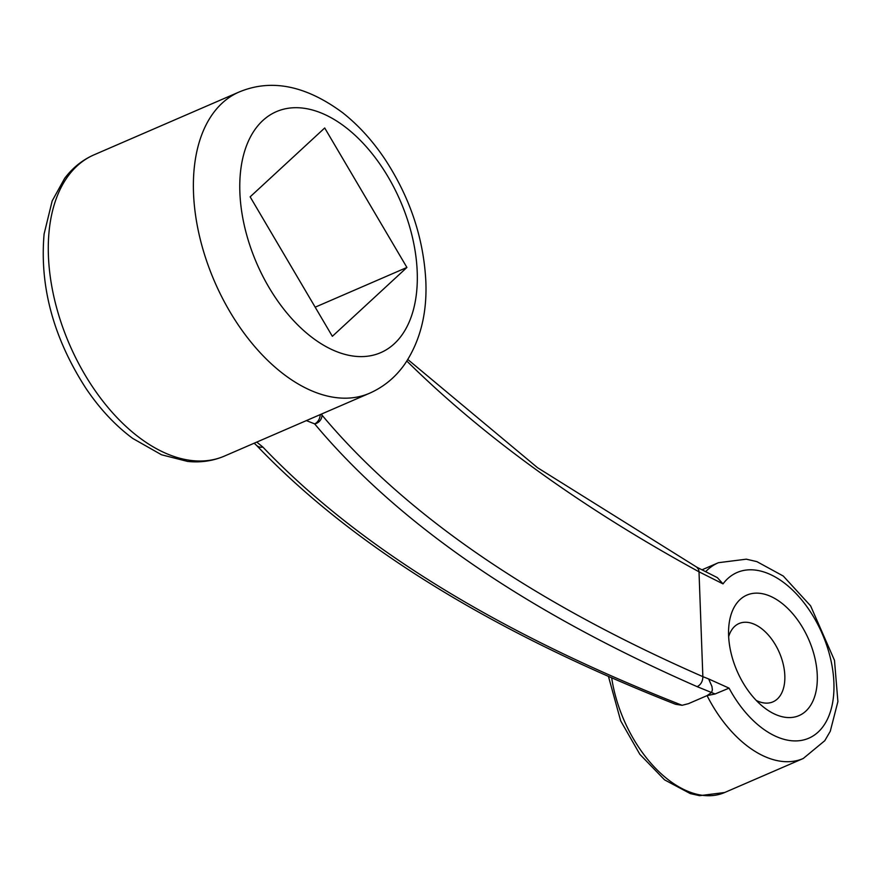 <?xml version="1.0" encoding="UTF-8"?>
<svg xmlns="http://www.w3.org/2000/svg" width="882" height="882" viewBox="0 0 882 882"><rect width="100%" height="100%" fill="white"/><g stroke="black" fill="none" stroke-linecap="round" stroke-linejoin="round"><path stroke-width="1.32" d="M696.659 567.104L717.364 577.644L723.019 583.884A90.273 53.824 66.6 0 1 811.142 612.913A90.273 53.824 66.6 0 1 818.055 732.159A90.273 53.824 66.6 0 1 729.061 688.136L715.082 693.969L707.077 695.611L688.379 703.704M715.082 693.969L697.188 686.67C700.903 684.664 702.789 681.323 702.855 676.648L708.643 678.942L711.928 686.428L712.38 689.823L711.631 692.425L707.077 695.611M728.598 635.382A65.654 39.139 66.6 0 0 763.735 707.254A65.654 39.139 66.6 0 0 816.655 687.872A65.654 39.139 66.6 0 0 779.137 601.226A65.654 39.139 66.6 0 0 728.797 626.562A65.654 39.139 66.6 0 0 728.598 635.382M723.019 583.884L699.007 571.801L702.855 676.637C532.32 601.888 405.356 514.691 321.952 415.069A8.203 7.166 140.3 0 1 314.654 423.889L306.385 420.593M406.845 361.069C484.262 437.384 581.657 507.635 699.007 571.801L698.643 569.552L696.747 567.148L537.535 467.703L407.837 359.514M256.75 442.091L262.858 447.064C358.136 546.917 497.878 632.989 682.095 705.291L688.357 703.693M682.095 705.291L675.546 704.266M406.922 267.455L324.708 127.978L250.146 196.84L332.349 336.318L406.922 267.455L315.183 307.179M697.188 686.67C525.926 611.568 398.41 523.974 314.654 423.889A8.203 5.656 -68.3 0 0 320.221 414.606M756.282 700.451A42.678 25.446 66.6 0 0 772.963 701.852A42.678 25.446 66.6 0 0 779.357 652.581A42.678 25.446 66.6 0 0 739.05 623.53A42.678 25.446 66.6 0 0 728.653 636.65M705.666 571.635A106.689 63.603 -113.4 0 1 718.455 562.694L746.315 559.177L756.877 561.625L783.282 576.045L810.613 605.868L834.493 660.364L837.9 701.609L830.26 731.31L824.769 740.704L803.237 758.498A106.689 63.603 -113.4 0 1 707.055 695.611M729.061 688.136L708.643 678.942M369.569 393.24A164.129 97.858 -113.4 0 1 214.547 281.501A164.129 97.858 -113.4 0 1 239.132 92.004L94.032 154.835A164.129 97.858 66.6 0 0 69.446 344.333A164.129 97.858 66.6 0 0 224.469 456.071L369.569 393.24C383.868 386.889 395.599 377.187 404.772 364.123C420.163 341.169 427.186 313.573 425.841 281.358C423.625 238.228 410.031 197.557 385.048 159.344C372.689 140.855 358.599 125.343 342.767 112.808C305.889 85.477 271.347 78.553 239.132 92.004M417.219 272.097A131.308 78.289 66.6 0 0 280.454 110.107A131.308 78.289 66.6 0 0 287.929 314.246A131.308 78.289 66.6 0 0 417.219 272.097M321.908 413.878L321.952 415.069A8.203 3.605 177.9 0 0 321.037 414.253M611.678 677.85A106.689 63.603 66.6 0 0 618.447 705.732A106.689 63.603 66.6 0 0 724.64 792.521L803.237 758.498M256.442 445.278A8.203 7.078 -43.4 0 0 262.858 447.064M702.028 569.805L718.455 562.694M608.459 676.439L620.696 720.881L639.858 754.319L664.576 779.864L690.308 793.602L699.58 795.674L724.64 792.521M94.032 154.835C82.39 159.951 72.578 167.823 64.595 178.44L52.181 200.909L44.1 234.006C39.514 286.496 53.438 337.927 85.885 388.278C99.688 408.774 115.299 425.477 132.697 438.409L161.538 454.781L187.623 461.429C200.644 462.774 212.926 460.988 224.469 456.071M675.601 704.299C491.924 631.997 352.194 545.649 256.397 445.245L254.159 443.205"/></g></svg>
